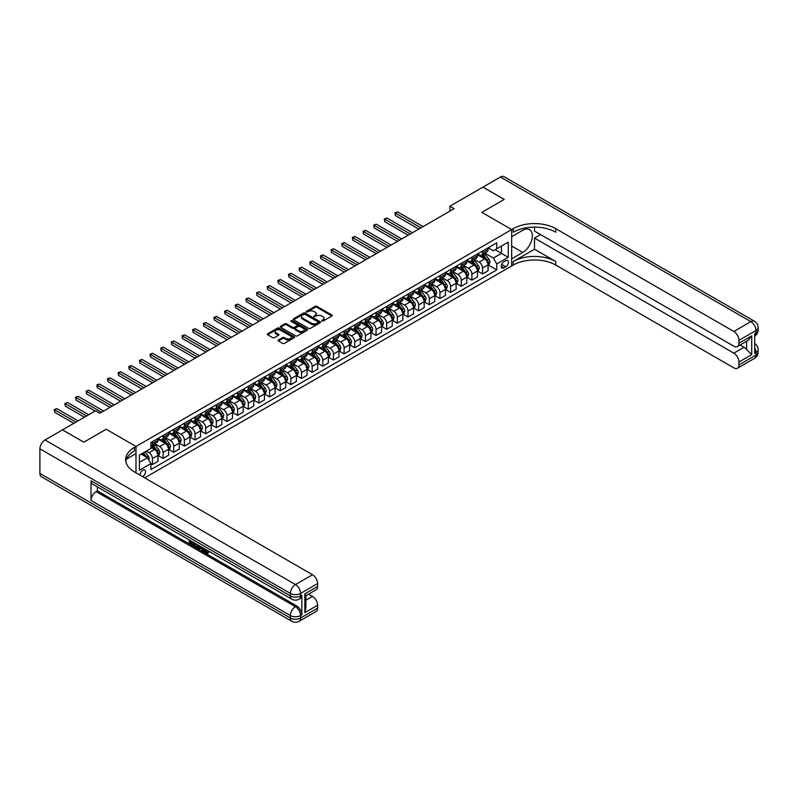 <?xml version="1.0" encoding="UTF-8"?>
<svg xmlns="http://www.w3.org/2000/svg" width="798" height="798" viewBox="0 0 798 798"><rect width="100%" height="100%" fill="white"/><g stroke="black" fill="none" stroke-linecap="round" stroke-linejoin="round"><path stroke-width="1.2" d="M321.803 321.105L322.981 321.105L331.858 315.978A1.187 0.678 0 0 0 332.207 315.499A1.187 0.678 0 0 0 331.858 315.011L316.816 306.322A1.187 0.678 0 0 0 315.14 306.322L306.252 311.449L306.252 312.128L308.577 311.469A3.781 2.185 0 0 1 313.923 311.469L315.18 312.188A3.781 2.185 0 0 1 316.287 313.734A3.781 2.185 0 0 1 315.18 315.28L314.033 316.616L316.347 315.958A3.781 2.185 0 0 1 321.704 315.958L322.961 316.676A3.781 2.185 0 0 1 324.068 318.222A3.781 2.185 0 0 1 322.961 319.769L321.803 321.105L321.803 320.437M142.533 476.606A3.85 2.224 120 0 0 142.802 476.466A3.85 2.224 120 0 0 145.326 473.064A3.85 2.224 120 0 0 144.737 469.972A3.85 2.224 120 0 0 142.802 470.172A3.85 2.224 120 0 0 140.089 475.189M278.432 340.018A1.187 0.678 0 0 0 278.083 340.507A1.187 0.678 0 0 0 278.432 340.985L282.652 343.429A1.187 0.678 0 0 0 284.327 343.429L294.193 337.724A1.187 0.678 0 0 0 294.542 337.245A1.187 0.678 0 0 0 294.193 336.766L279.14 328.078A1.187 0.678 0 0 0 277.475 328.078L267.599 333.773A1.187 0.678 0 0 0 267.26 334.252A1.187 0.678 0 0 0 267.599 334.731L272.707 337.684A1.187 0.678 0 0 0 274.372 337.684L278.602 335.24A1.187 0.678 0 0 0 278.941 334.761A1.187 0.678 0 0 0 278.602 334.272L276.068 332.816A3.162 1.825 0 0 1 275.14 331.529A3.162 1.825 0 0 1 277.096 329.833A3.162 1.825 0 0 1 280.547 330.232L290.452 335.958A3.162 1.825 0 0 1 291.38 337.245A3.162 1.825 0 0 1 289.425 338.931A3.162 1.825 0 0 1 285.983 338.542L284.327 337.584A1.187 0.678 0 0 0 282.652 337.584L278.432 340.018L278.432 340.985L282.652 338.571L282.652 337.584M534.5 227.131L534.5 231.091L733.831 346.182A7.232 4.17 -120 0 0 737.452 346.531L747.896 340.507L751.726 335.848L751.726 354.641L738.948 362.013L738.948 364.915L755.985 355.08L755.985 352.616L754.709 353.354L754.709 333.684L755.985 332.946L755.985 330.492L738.948 340.327A7.232 4.17 -120 0 0 733.831 331.469L750.868 321.634L500.426 177.036L482.96 187.121L504.256 199.42L481.852 212.358L504.216 199.44L482.92 187.151L449.902 206.203L454.162 208.667L99.79 413.264L95.531 410.8L62.513 429.863L83.77 442.182L106.174 429.244L83.81 442.162L62.513 429.913M144.677 477.842L511.668 265.963L511.668 229.565L481.852 212.358L511.668 229.565L135.989 446.461L106.174 429.244L135.989 446.461L134.453 447.349A30.115 17.386 0 0 0 125.635 459.638A30.115 17.386 0 0 0 134.453 471.937L312.497 574.73A7.232 4.17 60 0 1 317.614 583.577L300.577 593.413L300.577 595.877L301.853 595.138A7.232 4.17 60 0 1 300.357 598.45L299.08 599.188A7.232 4.17 -120 0 0 300.577 595.877A7.232 4.17 0 0 1 290.352 595.877L290.352 593.413L39.9 448.825A7.232 4.17 -60 0 1 45.007 439.967L62.473 429.883M308.656 328.407A1.187 0.678 0 0 0 310.332 328.407L320.197 322.711A1.187 0.678 0 0 0 320.547 322.232A1.187 0.678 0 0 0 320.197 321.754L305.145 313.055A1.187 0.678 0 0 0 303.479 313.055L293.604 318.751A1.187 0.678 0 0 0 293.265 319.24A1.187 0.678 0 0 0 293.604 319.719L308.656 328.407M291.051 321.285L307.18 330.232L297.325 335.918A1.187 0.678 0 0 1 295.659 335.918L280.607 327.23L284.826 324.806L284.826 323.828L280.607 326.262A1.187 0.678 0 0 0 280.258 326.741A1.187 0.678 0 0 0 280.607 327.23L280.607 326.262M284.826 324.806A1.187 0.678 0 0 1 286.502 324.806L286.502 323.828A1.187 0.678 0 0 0 284.826 323.828M286.502 323.828L292.607 327.35A1.187 0.678 0 0 0 294.272 327.35L297.075 325.734A1.187 0.678 0 0 0 297.425 325.245A1.187 0.678 0 0 0 297.075 324.766L290.721 321.095L291.898 320.417L307.2 329.255A1.187 0.678 0 0 1 307.539 329.734A1.187 0.678 0 0 1 307.2 330.222L307.2 329.255M505.792 260.697L503.917 261.784A3.731 2.155 120 0 0 501.473 265.076A3.731 2.155 120 0 0 502.052 268.068A3.731 2.155 120 0 0 503.917 267.879L505.792 266.801A3.731 2.155 120 0 0 508.226 263.51A3.731 2.155 120 0 0 507.658 260.517A3.731 2.155 120 0 0 505.792 260.697M135.989 472.825L135.989 446.461L135.989 453.593L126.483 459.079M488.196 247.789L493.354 250.762L496.755 248.796L496.755 242.841L150.902 442.531L150.902 448.476L139.401 455.119L139.401 470.261L150.902 463.628L150.902 469.573L496.755 269.894L496.755 263.948L493.354 258.043L484.885 253.156M496.755 248.796L508.256 242.153L508.256 257.305L496.755 263.948M449.902 206.203L449.902 211.121M495.139 249.734L501.443 253.375L501.443 246.093L508.256 242.153M493.354 258.043L501.443 253.375L508.256 257.305M139.401 462.391L147.49 457.723L141.186 454.082M150.902 463.678L152.428 464.556L152.428 458.611A4.818 2.783 -120 0 0 149.027 452.705L146.303 451.129M152.428 464.556L157.974 461.364L157.974 455.409A4.818 2.783 -120 0 0 154.563 449.513L150.902 447.399M158.094 455.538L163.081 458.411L163.081 452.466A4.818 2.783 -120 0 0 159.67 446.561L154.782 443.738M163.081 458.411L168.617 455.219L168.617 449.264A4.818 2.783 -120 0 0 165.206 443.359L157.974 439.179M168.747 449.384L173.725 452.267L173.725 446.311A4.818 2.783 -120 0 0 170.323 440.416L165.425 437.583M173.725 452.267L179.271 449.065L179.271 443.119A4.818 2.783 -120 0 0 175.859 437.214L168.617 433.035M179.39 443.239L184.378 446.112L184.378 440.167A4.818 2.783 -120 0 0 180.966 434.262L176.079 431.439M184.378 446.112L189.914 442.92L189.914 436.965A4.818 2.783 -120 0 0 186.503 431.07L179.271 426.89M190.044 437.095L195.021 439.967L195.021 434.022A4.818 2.783 -120 0 0 191.62 428.117L186.722 425.294M195.021 439.967L200.567 436.775L200.567 430.82A4.818 2.783 -120 0 0 197.156 424.915L189.914 420.736M200.687 430.94L205.675 433.823L205.675 427.868A4.818 2.783 -120 0 0 202.263 421.972L197.375 419.14M205.675 433.823L211.211 430.621L211.211 424.676A4.818 2.783 -120 0 0 207.799 418.77L200.567 414.591M211.34 424.795L216.318 427.678L216.318 421.723A4.818 2.783 -120 0 0 212.916 415.818L208.019 412.995M216.318 427.678L221.864 424.476L221.864 418.521A4.818 2.783 -120 0 0 218.453 412.626L211.211 408.446M221.984 418.651L226.971 421.524L226.971 415.578A4.818 2.783 -120 0 0 223.56 409.673L218.672 406.85M226.971 421.524L232.507 418.332L232.507 412.376A4.818 2.783 -120 0 0 229.096 406.471L221.864 402.292M232.637 412.496L237.614 415.379L237.614 409.424A4.818 2.783 -120 0 0 234.213 403.529L229.315 400.696M237.614 415.379L243.161 412.177L243.161 406.232A4.818 2.783 -120 0 0 239.749 400.327L232.507 396.147M243.28 406.352L248.268 409.234L248.268 403.279A4.818 2.783 -120 0 0 244.856 397.374L239.969 394.551M248.268 409.234L253.804 406.032L253.804 400.077A4.818 2.783 -120 0 0 250.392 394.182L243.161 390.003M253.934 400.207L258.911 403.08L258.911 397.135A4.818 2.783 -120 0 0 255.51 391.229L250.612 388.407M258.911 403.08L264.457 399.888L264.457 393.933A4.818 2.783 -120 0 0 261.046 388.028L253.804 383.848M264.577 394.052L269.564 396.935L269.564 390.98A4.818 2.783 -120 0 0 266.153 385.085L261.265 382.252M269.564 396.935L275.101 393.733L275.101 387.788A4.818 2.783 -120 0 0 271.699 381.883L264.457 377.703M275.23 387.908L280.218 390.791L280.218 384.836A4.818 2.783 -120 0 0 276.806 378.93L271.909 376.107M280.218 390.791L285.754 387.589L285.754 381.644A4.818 2.783 -120 0 0 282.342 375.738L275.101 371.559M285.874 381.763L290.861 384.636L290.861 378.691A4.818 2.783 -120 0 0 287.45 372.786L282.562 369.963M290.861 384.636L296.397 381.444L296.397 375.489A4.818 2.783 -120 0 0 292.996 369.594L285.754 365.404M296.527 375.619L301.514 378.491L301.514 372.536A4.818 2.783 -120 0 0 298.103 366.641L293.205 363.818M301.514 378.491L307.05 375.289L307.05 369.344A4.818 2.783 -120 0 0 303.639 363.439L296.397 359.26M307.17 369.464L312.158 372.347L312.158 366.392A4.818 2.783 -120 0 0 308.746 360.487L303.858 357.664M312.158 372.347L317.694 369.145L317.694 363.2A4.818 2.783 -120 0 0 314.292 357.295L307.05 353.115M317.823 363.319L322.811 366.192L322.811 360.247A4.818 2.783 -120 0 0 319.399 354.342L314.502 351.519M322.811 366.192L328.347 363L328.347 357.045A4.818 2.783 -120 0 0 324.936 351.15L317.694 346.96M328.467 357.175L333.454 360.048L333.454 354.093A4.818 2.783 -120 0 0 330.043 348.197L325.155 345.374M333.454 360.048L338.99 356.856L338.99 350.901A4.818 2.783 -120 0 0 335.589 344.995L328.347 340.816M339.12 351.02L344.108 353.903L344.108 347.948A4.818 2.783 -120 0 0 340.696 342.043L335.798 339.22M344.108 353.903L349.644 350.701L349.644 344.756A4.818 2.783 -120 0 0 346.232 338.851L338.99 334.671M349.763 344.876L354.751 347.748L354.751 341.803A4.818 2.783 -120 0 0 351.339 335.898L346.452 333.075M354.751 347.748L360.287 344.556L360.287 338.601A4.818 2.783 -120 0 0 356.886 332.706L349.644 328.527M360.417 338.731L365.404 341.604L365.404 335.649A4.818 2.783 -120 0 0 361.993 329.754L357.095 326.931M365.404 341.604L370.94 338.412L370.94 332.457A4.818 2.783 -120 0 0 367.529 326.552L360.287 322.372M371.06 332.576L376.048 335.459L376.048 329.504A4.818 2.783 -120 0 0 372.636 323.599L367.748 320.776M376.048 335.459L381.584 332.257L381.584 326.312A4.818 2.783 -120 0 0 378.182 320.407L370.94 316.227M381.713 326.432L386.701 329.305L386.701 323.36A4.818 2.783 -120 0 0 383.289 317.454L378.402 314.631M386.701 329.305L392.237 326.113L392.237 320.158A4.818 2.783 -120 0 0 388.826 314.262L381.584 310.083M392.367 320.287L397.344 323.16L397.344 317.205A4.818 2.783 -120 0 0 393.933 311.31L389.045 308.487M397.344 323.16L402.88 319.968L402.88 314.013A4.818 2.783 -120 0 0 399.479 308.108L392.237 303.928M403.01 314.133L407.997 317.015L407.997 311.06A4.818 2.783 -120 0 0 404.586 305.155L399.698 302.332M407.997 317.015L413.534 313.814L413.534 307.868A4.818 2.783 -120 0 0 410.122 301.963L402.88 297.784M413.663 307.988L418.641 310.861L418.641 304.916A4.818 2.783 -120 0 0 415.239 299.011L410.342 296.188M418.641 310.861L424.177 307.669L424.177 301.714A4.818 2.783 -120 0 0 420.775 295.819L413.534 291.639M424.307 301.844L429.294 304.716L429.294 298.771A4.818 2.783 -120 0 0 425.883 292.866L420.995 290.043M429.294 304.716L434.83 301.524L434.83 295.569A4.818 2.783 -120 0 0 431.419 289.664L424.177 285.485M434.96 295.689L439.937 298.572L439.937 292.617A4.818 2.783 -120 0 0 436.536 286.721L431.638 283.889M439.937 298.572L445.474 295.37L445.474 289.425A4.818 2.783 -120 0 0 442.072 283.519L434.83 279.34M445.603 289.544L450.591 292.417L450.591 286.472A4.818 2.783 -120 0 0 447.179 280.567L442.291 277.744M450.591 292.417L456.127 289.225L456.127 283.27A4.818 2.783 -120 0 0 452.715 277.375L445.474 273.195M456.257 283.4L461.234 286.273L461.234 280.327A4.818 2.783 -120 0 0 457.833 274.422L452.935 271.599M461.234 286.273L466.77 283.081L466.77 277.125A4.818 2.783 -120 0 0 463.369 271.22L456.127 267.041M466.9 277.245L471.887 280.128L471.887 274.173A4.818 2.783 -120 0 0 468.476 268.278L463.588 265.445M471.887 280.128L477.423 276.926L477.423 270.981A4.818 2.783 -120 0 0 474.012 265.076L466.77 260.896M477.553 271.101L482.531 273.983L482.531 268.028A4.818 2.783 -120 0 0 479.129 262.123L474.231 259.3M482.531 273.983L488.067 270.781L488.067 264.826A4.818 2.783 -120 0 0 484.665 258.931L477.423 254.752M477.553 253.934L479.129 254.851A4.818 2.783 -120 0 0 481.533 255.081A4.818 2.783 -120 0 0 482.531 252.876L482.531 251.061M466.9 260.088L468.476 260.996A4.818 2.783 -120 0 0 470.89 261.235A4.818 2.783 -120 0 0 471.887 259.031L471.887 257.205M456.257 266.233L457.833 267.14A4.818 2.783 -120 0 0 460.237 267.38A4.818 2.783 -120 0 0 461.234 265.175L461.234 263.35M445.603 272.377L447.179 273.285A4.818 2.783 -120 0 0 449.593 273.524A4.818 2.783 -120 0 0 450.591 271.32L450.591 269.505M434.96 278.532L436.536 279.44A4.818 2.783 -120 0 0 438.94 279.679A4.818 2.783 -120 0 0 439.937 277.475L439.937 275.649M424.307 284.677L425.883 285.584A4.818 2.783 -120 0 0 428.297 285.824A4.818 2.783 -120 0 0 429.294 283.619L429.294 281.794M413.663 290.821L415.239 291.729A4.818 2.783 -120 0 0 417.643 291.968A4.818 2.783 -120 0 0 418.641 289.764L418.641 287.948M403.01 296.976L404.586 297.883A4.818 2.783 -120 0 0 407 298.123A4.818 2.783 -120 0 0 407.997 295.918L407.997 294.093M392.357 303.12L393.933 304.028A4.818 2.783 -120 0 0 396.347 304.267A4.818 2.783 -120 0 0 397.344 302.063L397.344 300.238M381.713 309.265L383.289 310.173A4.818 2.783 -120 0 0 385.703 310.412A4.818 2.783 -120 0 0 386.701 308.208L386.701 306.392M371.06 315.419L372.636 316.327A4.818 2.783 -120 0 0 375.05 316.567A4.818 2.783 -120 0 0 376.048 314.352L376.048 312.537M360.417 321.564L361.993 322.472A4.818 2.783 -120 0 0 364.407 322.711A4.818 2.783 -120 0 0 365.404 320.507L365.404 318.681M349.763 327.709L351.339 328.616A4.818 2.783 -120 0 0 353.753 328.856A4.818 2.783 -120 0 0 354.751 326.651L354.751 324.836M339.12 333.853L340.696 334.771A4.818 2.783 -120 0 0 343.11 335.01A4.818 2.783 -120 0 0 344.108 332.796L344.108 330.98M328.467 340.008L330.043 340.916A4.818 2.783 -120 0 0 332.457 341.155A4.818 2.783 -120 0 0 333.454 338.951L333.454 337.125M317.823 346.152L319.399 347.06A4.818 2.783 -120 0 0 321.803 347.3A4.818 2.783 -120 0 0 322.811 345.095L322.811 343.28M307.17 352.297L308.746 353.215A4.818 2.783 -120 0 0 311.16 353.454A4.818 2.783 -120 0 0 312.158 351.24L312.158 349.424M296.527 358.452L298.103 359.359A4.818 2.783 -120 0 0 300.507 359.599A4.818 2.783 -120 0 0 301.514 357.394L301.514 355.569M285.874 364.596L287.45 365.504A4.818 2.783 -120 0 0 289.864 365.743A4.818 2.783 -120 0 0 290.861 363.539L290.861 361.723M275.23 370.741L276.806 371.659A4.818 2.783 -120 0 0 279.21 371.898A4.818 2.783 -120 0 0 280.218 369.683L280.218 367.868M264.577 376.895L266.153 377.803A4.818 2.783 -120 0 0 268.567 378.043A4.818 2.783 -120 0 0 269.564 375.838L269.564 374.013M253.934 383.04L255.51 383.948A4.818 2.783 -120 0 0 257.914 384.187A4.818 2.783 -120 0 0 258.911 381.983L258.911 380.167M243.28 389.185L244.856 390.102A4.818 2.783 -120 0 0 247.27 390.332A4.818 2.783 -120 0 0 248.268 388.127L248.268 386.312M232.637 395.339L234.213 396.247A4.818 2.783 -120 0 0 236.617 396.486A4.818 2.783 -120 0 0 237.614 394.282L237.614 392.456M221.984 401.484L223.56 402.392A4.818 2.783 -120 0 0 225.974 402.631A4.818 2.783 -120 0 0 226.971 400.426L226.971 398.611M211.34 407.628L212.916 408.546A4.818 2.783 -120 0 0 215.32 408.776A4.818 2.783 -120 0 0 216.318 406.571L216.318 404.756M200.687 413.783L202.263 414.691A4.818 2.783 -120 0 0 204.677 414.93A4.818 2.783 -120 0 0 205.675 412.726L205.675 410.9M190.044 419.928L191.62 420.835A4.818 2.783 -120 0 0 194.024 421.075A4.818 2.783 -120 0 0 195.021 418.87L195.021 417.045M179.39 426.072L180.966 426.98A4.818 2.783 -120 0 0 183.38 427.219A4.818 2.783 -120 0 0 184.378 425.015L184.378 423.199M168.747 432.227L170.323 433.134A4.818 2.783 -120 0 0 172.727 433.374A4.818 2.783 -120 0 0 173.725 431.169L173.725 429.344M158.094 438.371L159.67 439.279A4.818 2.783 -120 0 0 162.084 439.518A4.818 2.783 -120 0 0 163.081 437.314L163.081 435.489M488.196 264.956L496.755 269.894M481.533 255.081L487.069 251.889A4.818 2.783 -120 0 0 488.067 249.684L488.067 247.859M470.89 261.235L476.426 258.033A4.818 2.783 -120 0 0 477.423 255.829L477.423 254.013M460.237 267.38L465.773 264.188A4.818 2.783 -120 0 0 466.77 261.973L466.77 260.158M449.593 273.524L455.129 270.332A4.818 2.783 -120 0 0 456.127 268.128L456.127 266.303M438.94 279.679L444.476 276.477A4.818 2.783 -120 0 0 445.474 274.273L445.474 272.457M428.297 285.824L433.833 282.632A4.818 2.783 -120 0 0 434.83 280.417L434.83 278.602M417.643 291.968L423.179 288.776A4.818 2.783 -120 0 0 424.177 286.572L424.177 284.746M407 298.123L412.536 294.921A4.818 2.783 -120 0 0 413.534 292.716L413.534 290.901M396.347 304.267L401.883 301.075A4.818 2.783 -120 0 0 402.88 298.861L402.88 297.046M385.703 310.412L391.239 307.22A4.818 2.783 -120 0 0 392.237 305.016L392.237 303.19M375.05 316.567L380.586 313.365A4.818 2.783 -120 0 0 381.584 311.16L381.584 309.345M364.407 322.711L369.943 319.509A4.818 2.783 -120 0 0 370.94 317.305L370.94 315.489M353.753 328.856L359.29 325.664A4.818 2.783 -120 0 0 360.287 323.459L360.287 321.634M343.11 335.01L348.646 331.808A4.818 2.783 -120 0 0 349.644 329.604L349.644 327.788M332.457 341.155L337.993 337.953A4.818 2.783 -120 0 0 338.99 335.749L338.99 333.933M321.803 347.3L327.35 344.108A4.818 2.783 -120 0 0 328.347 341.903L328.347 340.078M311.16 353.454L316.696 350.252A4.818 2.783 -120 0 0 317.694 348.048L317.694 346.222M300.507 359.599L306.053 356.397A4.818 2.783 -120 0 0 307.05 354.192L307.05 352.377M289.864 365.743L295.4 362.551A4.818 2.783 -120 0 0 296.397 360.347L296.397 358.521M279.21 371.898L284.756 368.696A4.818 2.783 -120 0 0 285.754 366.491L285.754 364.666M268.567 378.043L274.103 374.841A4.818 2.783 -120 0 0 275.101 372.636L275.101 370.821M257.914 384.187L263.46 380.995A4.818 2.783 -120 0 0 264.457 378.791L264.457 376.965M247.27 390.332L252.806 387.14A4.818 2.783 -120 0 0 253.804 384.935L253.804 383.11M236.617 396.486L242.163 393.284A4.818 2.783 -120 0 0 243.161 391.08L243.161 389.264M225.974 402.631L231.51 399.439A4.818 2.783 -120 0 0 232.507 397.224L232.507 395.409M215.32 408.776L220.866 405.584A4.818 2.783 -120 0 0 221.864 403.379L221.864 401.554M204.677 414.93L210.213 411.728A4.818 2.783 -120 0 0 211.211 409.524L211.211 407.708M194.024 421.075L199.57 417.883A4.818 2.783 -120 0 0 200.567 415.668L200.567 413.853M183.38 427.219L188.917 424.027A4.818 2.783 -120 0 0 189.914 421.823L189.914 419.997M172.727 433.374L178.263 430.172A4.818 2.783 -120 0 0 179.271 427.967L179.271 426.152M162.084 439.518L167.62 436.326A4.818 2.783 -120 0 0 168.617 434.112L168.617 432.297M150.902 445.863A4.818 2.783 -120 0 0 151.43 445.663L156.967 442.471A4.818 2.783 -120 0 0 157.974 440.267L157.974 438.441M151.43 445.663A4.818 2.783 -120 0 0 152.428 443.459L152.428 441.643M147.49 457.723L150.902 463.628M322.143 321.225L322.961 320.756A3.781 2.185 0 0 0 324.068 319.21L324.068 318.222M316.287 313.734L316.287 314.721A3.781 2.185 0 0 1 315.18 316.267L314.362 316.736M331.848 315.988L316.816 307.31A1.187 0.678 0 0 0 315.14 307.31L306.582 312.247M320.188 322.721L305.145 314.043A1.187 0.678 0 0 0 303.479 314.043L293.624 319.729M318.113 322.572L318.113 321.893L304.896 314.262L302.512 314.971A3.781 2.185 0 0 0 301.405 316.507A3.781 2.185 0 0 0 302.512 318.053L311.539 323.27A3.781 2.185 0 0 0 316.896 323.27L318.113 322.572L318.113 323.549L318.352 322.232M301.405 316.507L301.405 317.494A3.781 2.185 0 0 0 302.512 319.04L302.512 318.053M318.113 323.549L316.896 324.257A3.781 2.185 0 0 1 311.539 324.257L302.512 319.04M286.502 324.806L292.607 328.337A1.187 0.678 0 0 0 294.272 328.337L297.075 326.711A1.187 0.678 0 0 0 297.425 326.232L297.425 325.245M298.941 331.01A3.162 1.825 0 0 0 302.382 331.399A3.162 1.825 0 0 0 304.337 329.714A3.162 1.825 0 0 0 303.41 328.427L299.918 326.412A1.187 0.678 0 0 0 298.252 326.412L295.45 328.028A1.187 0.678 0 0 0 295.1 328.507A1.187 0.678 0 0 0 295.45 328.985L298.941 331.01L298.941 331.988A3.162 1.825 0 0 0 302.382 332.387A3.162 1.825 0 0 0 304.337 330.701L304.337 329.714M295.1 328.507L295.1 329.494A1.187 0.678 0 0 0 295.45 329.973L295.45 328.985M298.941 331.988L295.45 329.973M291.38 337.245L291.38 338.232A3.162 1.825 0 0 1 289.425 339.918A3.162 1.825 0 0 1 285.983 339.519L284.327 338.571A1.187 0.678 0 0 0 282.652 338.571M275.14 331.529L275.14 332.507A3.162 1.825 0 0 0 276.068 333.803L276.068 332.816M278.602 334.272L278.602 335.24L276.068 333.803M294.183 337.734L279.14 329.055A1.187 0.678 0 0 0 277.475 329.055L267.619 334.741M488.067 265.026L489.094 264.437L489.942 261.973A3.192 1.845 -120 0 0 488.925 259.26L485.443 254.612A9.217 5.317 -120 0 0 484.436 253.405M480.975 256.796A9.217 5.317 -120 0 0 479.089 254.821M487.199 262.702L488.216 262.113A3.192 1.845 -120 0 0 487.309 260.198L483.827 255.55A9.217 5.317 -120 0 0 482.82 254.343M481.962 254.841A7.651 4.419 60 0 1 483.219 256.268L486.162 260.198M423.07 226.612L397.554 211.889L395.429 213.116L395.429 215.57L418.81 229.076M481.793 254.931A9.217 5.317 60 0 1 482.8 256.138L485.114 259.23M395.429 215.57L394.96 212.847L420.945 227.849M394.96 212.847L397.554 211.889M477.423 271.17L478.441 270.582L479.299 268.128A3.192 1.845 -120 0 0 478.271 265.405L474.8 260.756A9.217 5.317 -120 0 0 473.793 259.559M470.331 262.951A9.217 5.317 -120 0 0 468.446 260.976M476.546 268.856L477.573 268.258A3.192 1.845 -120 0 0 476.655 266.342L473.174 261.694A9.217 5.317 -120 0 0 472.167 260.487M471.309 260.986A7.651 4.419 60 0 1 472.566 262.412L475.518 266.342M412.426 232.767L386.91 218.034L384.776 219.26L384.776 221.724L408.167 235.22M471.149 261.086A9.217 5.317 60 0 1 472.157 262.283L474.471 265.375M384.776 221.724L384.307 218.991L410.292 233.994M384.307 218.991L386.91 218.034M466.77 277.325L467.798 276.736L468.645 274.273A3.192 1.845 -120 0 0 467.628 271.559L464.147 266.911A9.217 5.317 -120 0 0 463.139 265.704M459.678 269.096A9.217 5.317 -120 0 0 457.793 267.121M465.902 275.001L466.92 274.412A3.192 1.845 -120 0 0 466.012 272.487L462.531 267.839A9.217 5.317 -120 0 0 461.523 266.642M460.665 267.131A7.651 4.419 60 0 1 461.922 268.557L464.865 272.497M401.773 238.911L376.257 224.178L374.132 225.415L374.132 227.869L397.514 241.375M460.496 267.23A9.217 5.317 60 0 1 461.503 268.437L463.818 271.519M374.132 227.869L373.664 225.136L399.648 240.138M373.664 225.136L376.257 224.178M456.127 283.47L457.144 282.881L458.002 280.417A3.192 1.845 -120 0 0 456.975 277.704L453.503 273.056A9.217 5.317 -120 0 0 452.496 271.849M449.035 275.24A9.217 5.317 -120 0 0 447.149 273.265M455.249 281.145L456.276 280.557A3.192 1.845 -120 0 0 455.359 278.642L451.877 273.993A9.217 5.317 -120 0 0 450.87 272.786M450.012 273.285A7.651 4.419 60 0 1 451.269 274.712L454.222 278.642M391.13 245.056L365.614 230.333L363.479 231.56L363.479 234.013L386.87 247.52M449.853 273.375A9.217 5.317 60 0 1 450.86 274.582L453.174 277.674M363.479 234.013L363.01 231.29L388.995 246.293M363.01 231.29L365.614 230.333M445.474 289.614L446.501 289.026L447.349 286.572A3.192 1.845 -120 0 0 446.331 283.849L442.85 279.2A9.217 5.317 -120 0 0 441.843 278.003M438.381 281.395A9.217 5.317 -120 0 0 436.496 279.42M444.606 287.3L445.623 286.701A3.192 1.845 -120 0 0 444.715 284.786L441.234 280.138A9.217 5.317 -120 0 0 440.227 278.931M439.369 279.43A7.651 4.419 60 0 1 440.626 280.856L443.568 284.786M380.476 251.21L354.96 236.477L352.836 237.704L352.836 240.168L376.217 253.664M439.199 279.529A9.217 5.317 60 0 1 440.207 280.726L442.521 283.819M352.836 240.168L352.367 237.435L378.352 252.437M352.367 237.435L354.96 236.477M540.545 234.582L534.5 238.073L534.5 249.235L513.204 261.535L513.204 265.076L511.668 265.963L511.668 258.831L522.74 252.437A13.556 7.82 120 0 0 531.598 240.497A13.556 7.82 120 0 0 529.513 229.634A13.556 7.82 120 0 0 522.74 230.303L511.668 236.697L511.668 229.565L513.204 228.677A30.115 17.386 180 0 1 555.797 228.677L733.831 331.469M738.948 362.013A7.232 4.17 -120 0 0 733.831 353.165L744.055 347.26A7.232 4.17 60 0 1 746.609 349.524L746.609 341.245M534.5 238.073L733.831 353.165M513.204 261.535A30.115 17.386 180 0 1 555.797 261.535L534.5 249.235M513.204 265.076A30.115 17.386 180 0 1 555.797 265.076L733.831 367.868A7.232 4.17 -120 0 0 737.452 368.227A7.232 4.17 -120 0 0 738.948 364.915M500.426 177.036A7.232 4.17 -60 0 1 504.037 176.677L754.489 321.275A7.232 4.17 120 0 0 750.868 321.634A7.232 4.17 60 0 1 755.985 330.492A7.232 4.17 180 0 0 758.1 327.539A7.232 7.232 0 0 0 754.489 321.275M737.452 346.531A7.232 4.17 -120 0 0 738.948 343.23L751.726 335.848M738.948 340.327L738.948 343.23M740.125 344.995L744.055 347.26M513.204 228.677L513.204 232.218A30.115 17.386 180 0 1 555.797 232.218L555.797 228.677M751.726 354.641L746.609 349.524M204.966 548.994L207.141 552.505M204.358 548.675L205.864 552.695L207.979 551.647L208.697 552.256L207.42 553.603L205.934 553.413L203.62 548.246M200.188 548.206L199.171 549.433L198.413 548.994L199.7 545.982M202.941 547.857L203.959 551.408L203.281 551.807L201.934 549.214L199.759 547.957L199.171 549.433M190.682 541.802L190.682 543.059L193.695 544.805L193.695 545.483L193.016 545.882L189.276 543.717L189.276 539.967M193.365 542.331L192.687 542.969L190.004 541.413L190.004 543.458L190.682 543.059M91.012 480.795L290.352 595.877A7.232 4.17 120 0 0 291.849 599.188L92.508 484.097A7.232 4.17 -60 0 1 91.012 480.795L91.012 500.466A7.232 4.17 -60 0 1 96.119 491.608L97.406 490.87L296.736 605.961A7.232 4.17 60 0 1 301.853 614.809L301.853 595.138M97.406 490.87L97.406 486.92M198.133 545.084L198.193 545.882L198.862 545.503L197.485 547.837L193.994 546.44L193.994 542.69M304.836 593.862L305.893 595.458L305.893 608.096L304.836 612.645L304.836 593.862L317.614 586.48L317.614 583.577M317.614 586.48A7.232 4.17 60 0 1 316.118 589.792L305.893 595.697M39.9 473.414L290.352 618.011A7.232 4.17 120 0 0 291.849 621.323L41.396 476.725A7.232 4.17 -60 0 1 39.9 473.414L39.9 448.825M308.567 594.151L312.497 596.415A7.232 4.17 60 0 1 317.614 605.273L304.836 612.645M301.853 614.809L300.577 615.547L300.577 618.011L317.614 608.176L317.614 605.273M317.614 608.176A7.232 4.17 60 0 1 316.118 611.477L299.08 621.323A7.232 4.17 -120 0 0 300.577 618.011A7.232 4.17 0 0 1 290.352 618.011L290.352 615.547L91.012 500.466M134.453 447.349L134.453 450.89A30.115 17.386 0 0 0 125.795 461.414M190.004 543.458L193.016 545.194L193.695 544.805M193.016 545.194L193.016 545.882M190.004 540.386L192.986 542.111M192.687 542.281L192.687 542.969M198.193 545.882L197.485 547.837M194.722 543.109L194.722 546.181L195.769 546.79L196.976 547.069L197.415 544.665M195.4 543.498L195.4 545.782L197.665 546.67M194.722 546.181L195.4 545.782M195.769 546.79L196.458 546.391M201.994 547.308L203.281 551.807M200.378 546.371L199.969 547.398L201.714 548.406L201.315 546.919M200.807 546.62L201.465 547.468M199.969 547.398L200.657 547.009M205.864 552.695L206.542 552.296M206.862 552.815L207.3 552.046L208.697 552.256M204.288 549.383L204.936 549.014M208.019 552.655L207.42 553.603M434.83 295.769L435.848 295.18L436.706 292.716A3.192 1.845 -120 0 0 435.678 290.003L432.197 285.355A9.217 5.317 -120 0 0 431.199 284.148M427.738 287.539A9.217 5.317 -120 0 0 425.843 285.564M433.952 293.445L434.98 292.856A3.192 1.845 -120 0 0 434.062 290.931L430.581 286.283A9.217 5.317 -120 0 0 429.573 285.086M428.716 285.574A7.651 4.419 60 0 1 429.972 287.001L432.925 290.941M369.833 257.355L344.317 242.622L342.182 243.859L342.182 246.313L365.574 259.819M428.556 285.674A9.217 5.317 60 0 1 429.563 286.881L431.878 289.963M342.182 246.313L341.714 243.58L367.698 258.582M341.714 243.58L344.317 242.622M424.177 301.913L425.204 301.325L426.052 298.861A3.192 1.845 -120 0 0 425.035 296.148L421.553 291.499A9.217 5.317 -120 0 0 420.546 290.292M417.085 293.684A9.217 5.317 -120 0 0 415.199 291.709M423.309 299.589L424.327 299.001A3.192 1.845 -120 0 0 423.419 297.085L419.938 292.437A9.217 5.317 -120 0 0 418.93 291.23M418.072 291.729A7.651 4.419 60 0 1 419.329 293.155L422.272 297.085M359.18 263.5L333.664 248.777L331.539 250.003L331.539 252.457L354.92 265.963M417.903 291.819A9.217 5.317 60 0 1 418.91 293.026L421.224 296.118M331.539 252.457L331.07 249.734L357.055 264.736M331.07 249.734L333.664 248.777M413.534 308.058L414.551 307.469L415.409 305.016A3.192 1.845 -120 0 0 414.381 302.292L410.9 297.644A9.217 5.317 -120 0 0 409.903 296.447M406.441 299.839A9.217 5.317 -120 0 0 404.546 297.863M412.656 305.744L413.683 305.145A3.192 1.845 -120 0 0 412.766 303.23L409.284 298.582A9.217 5.317 -120 0 0 408.277 297.375M407.419 297.873A7.651 4.419 60 0 1 408.676 299.3L411.628 303.23M348.536 269.654L323.02 254.921L320.886 256.148L320.886 258.612L344.277 272.108M407.259 297.963A9.217 5.317 60 0 1 408.267 299.17L410.581 302.262M320.886 258.612L320.417 255.879L346.402 270.881M320.417 255.879L323.02 254.921M402.88 314.213L403.908 313.624L404.756 311.16A3.192 1.845 -120 0 0 403.738 308.437L400.257 303.799A9.217 5.317 -120 0 0 399.249 302.592M395.788 305.983A9.217 5.317 -120 0 0 393.903 304.008M402.012 311.888L403.03 311.3A3.192 1.845 -120 0 0 402.122 309.375L398.641 304.726A9.217 5.317 -120 0 0 397.633 303.529M396.776 304.018A7.651 4.419 60 0 1 398.032 305.444L400.975 309.385M337.883 275.799L312.367 261.066L310.242 262.303L310.242 264.756L333.624 278.253M396.606 304.118A9.217 5.317 60 0 1 397.613 305.325L399.928 308.407M310.242 264.756L309.774 262.023L335.759 277.026M309.774 262.023L312.367 261.066M392.237 320.357L393.254 319.769L394.112 317.305A3.192 1.845 -120 0 0 393.085 314.592L389.604 309.943A9.217 5.317 -120 0 0 388.606 308.736M385.145 312.128A9.217 5.317 -120 0 0 383.249 310.153M391.359 318.033L392.387 317.444A3.192 1.845 -120 0 0 391.469 315.519L387.988 310.881A9.217 5.317 -120 0 0 386.98 309.674M386.122 310.173A7.651 4.419 60 0 1 387.379 311.599L390.332 315.529M327.24 281.943L301.724 267.22L299.589 268.447L299.589 270.901L322.981 284.407M385.963 310.262A9.217 5.317 60 0 1 386.97 311.469L389.284 314.562M299.589 270.901L299.12 268.178L325.105 283.18M299.12 268.178L301.724 267.22M381.584 326.502L382.611 325.913L383.459 323.459A3.192 1.845 -120 0 0 382.442 320.736L378.96 316.088A9.217 5.317 -120 0 0 377.953 314.891M374.491 318.282A9.217 5.317 -120 0 0 372.606 316.307M380.716 324.178L381.733 323.589A3.192 1.845 -120 0 0 380.826 321.674L377.344 317.025A9.217 5.317 -120 0 0 376.337 315.818M375.479 316.317A7.651 4.419 60 0 1 376.736 317.744L379.678 321.674M316.587 288.098L291.071 273.365L288.946 274.592L288.946 277.056L312.327 290.552M375.309 316.407A9.217 5.317 60 0 1 376.317 317.614L378.631 320.706M288.946 277.056L288.477 274.322L314.462 289.325M288.477 274.322L291.071 273.365M370.94 332.656L371.958 332.068L372.816 329.604A3.192 1.845 -120 0 0 371.788 326.881L368.307 322.242A9.217 5.317 -120 0 0 367.309 321.035M363.848 324.427A9.217 5.317 -120 0 0 361.953 322.452M370.063 330.332L371.09 329.744A3.192 1.845 -120 0 0 370.172 327.818L366.691 323.17A9.217 5.317 -120 0 0 365.684 321.973M364.826 322.462A7.651 4.419 60 0 1 366.083 323.888L369.035 327.828M305.943 294.243L280.427 279.509L278.293 280.736L278.293 283.2L301.684 296.696M364.666 322.562A9.217 5.317 60 0 1 365.674 323.759L367.988 326.851M278.293 283.2L277.824 280.467L303.809 295.469M277.824 280.467L280.427 279.509M360.287 338.801L361.314 338.212L362.162 335.749A3.192 1.845 -120 0 0 361.145 333.035L357.664 328.387A9.217 5.317 -120 0 0 356.656 327.18M353.195 330.572A9.217 5.317 -120 0 0 351.31 328.596M359.419 336.477L360.437 335.888A3.192 1.845 -120 0 0 359.529 333.963L356.048 329.325A9.217 5.317 -120 0 0 355.04 328.118M354.182 328.616A7.651 4.419 60 0 1 355.439 330.043L358.382 333.973M295.29 300.387L269.774 285.664L267.649 286.891L267.649 289.345L291.031 302.851M354.013 328.706A9.217 5.317 60 0 1 355.02 329.913L357.334 332.995M267.649 289.345L267.18 286.622L293.165 301.614M267.18 286.622L269.774 285.664M349.644 344.945L350.661 344.357L351.519 341.903A3.192 1.845 -120 0 0 350.492 339.18L347.01 334.532A9.217 5.317 -120 0 0 346.013 333.335M342.551 336.726A9.217 5.317 -120 0 0 340.656 334.751M348.766 342.621L349.793 342.033A3.192 1.845 -120 0 0 348.876 340.118L345.394 335.469A9.217 5.317 -120 0 0 344.387 334.262M343.529 334.761A7.651 4.419 60 0 1 344.786 336.187L347.738 340.118M284.647 306.542L259.131 291.809L256.996 293.036L256.996 295.499L280.387 308.996M343.369 334.851A9.217 5.317 60 0 1 344.377 336.058L346.691 339.15M256.996 295.499L256.527 292.766L282.512 307.769M256.527 292.766L259.131 291.809M338.99 351.1L340.018 350.502L340.866 348.048A3.192 1.845 -120 0 0 339.848 345.325L336.367 340.686A9.217 5.317 -120 0 0 335.36 339.479M331.898 342.871A9.217 5.317 -120 0 0 330.013 340.896M338.123 348.776L339.14 348.187A3.192 1.845 -120 0 0 338.232 346.262L334.751 341.614A9.217 5.317 -120 0 0 333.744 340.417M332.886 340.906A7.651 4.419 60 0 1 334.143 342.332L337.085 346.262M273.993 312.686L248.477 297.953L246.353 299.18L246.353 301.644L269.734 315.14M332.716 341.005A9.217 5.317 60 0 1 333.724 342.202L336.038 345.295M246.353 301.644L245.884 298.911L271.869 313.913M245.884 298.911L248.477 297.953M328.347 357.245L329.365 356.656L330.212 354.192A3.192 1.845 -120 0 0 329.195 351.479L325.714 346.831A9.217 5.317 -120 0 0 324.716 345.624M321.255 349.015A9.217 5.317 -120 0 0 319.36 347.04M327.469 354.92L328.497 354.332A3.192 1.845 -120 0 0 327.579 352.407L324.098 347.768A9.217 5.317 -120 0 0 323.09 346.561M322.232 347.05A7.651 4.419 60 0 1 323.489 348.487L326.442 352.417M263.35 318.831L237.834 304.108L235.699 305.335L235.699 307.789L259.091 321.295M322.073 347.15A9.217 5.317 60 0 1 323.08 348.357L325.394 351.439M235.699 307.789L235.23 305.065L261.215 320.058M235.23 305.065L237.834 304.108M317.694 363.389L318.721 362.801L319.569 360.347A3.192 1.845 -120 0 0 318.552 357.624L315.07 352.975A9.217 5.317 -120 0 0 314.063 351.768M310.602 355.17A9.217 5.317 -120 0 0 308.716 353.195M316.826 361.065L317.843 360.477A3.192 1.845 -120 0 0 316.936 358.561L313.454 353.913A9.217 5.317 -120 0 0 312.447 352.706M311.589 353.205A7.651 4.419 60 0 1 312.846 354.631L315.789 358.561M252.697 324.986L227.181 310.252L225.056 311.479L225.056 313.943L248.437 327.439M311.42 353.295A9.217 5.317 60 0 1 312.427 354.502L314.741 357.594M225.056 313.943L224.587 311.21L250.572 326.212M224.587 311.21L227.181 310.252M307.05 369.544L308.068 368.945L308.916 366.491A3.192 1.845 -120 0 0 307.898 363.768L304.417 359.13A9.217 5.317 -120 0 0 303.42 357.923M299.958 361.314A9.217 5.317 -120 0 0 298.063 359.339M306.173 367.22L307.2 366.631A3.192 1.845 -120 0 0 306.282 364.706L302.801 360.058A9.217 5.317 -120 0 0 301.794 358.851M300.936 359.349A7.651 4.419 60 0 1 302.193 360.776L305.145 364.706M242.053 331.13L216.537 316.397L214.403 317.624L214.403 320.088L237.794 333.584M300.776 359.449A9.217 5.317 60 0 1 301.784 360.646L304.098 363.738M214.403 320.088L213.934 317.355L239.919 332.357M213.934 317.355L216.537 316.397M296.397 375.688L297.425 375.1L298.272 372.636A3.192 1.845 -120 0 0 297.255 369.923L293.774 365.275A9.217 5.317 -120 0 0 292.766 364.068M289.305 367.459A9.217 5.317 -120 0 0 287.42 365.484M295.529 373.364L296.547 372.776A3.192 1.845 -120 0 0 295.639 370.851L292.158 366.212A9.217 5.317 -120 0 0 291.15 365.005M290.292 365.494A7.651 4.419 60 0 1 291.549 366.93L294.492 370.861M231.4 337.275L205.884 322.542L203.759 323.779L203.759 326.232L227.141 339.739M290.123 365.594A9.217 5.317 60 0 1 291.13 366.801L293.445 369.883M203.759 326.232L203.291 323.509L229.275 338.502M203.291 323.509L205.884 322.542M285.754 381.833L286.771 381.245L287.619 378.791A3.192 1.845 -120 0 0 286.602 376.067L283.12 371.419A9.217 5.317 -120 0 0 282.123 370.212M278.662 373.614A9.217 5.317 -120 0 0 276.766 371.639M284.876 379.509L285.903 378.92A3.192 1.845 -120 0 0 284.986 377.005L281.504 372.357A9.217 5.317 -120 0 0 280.497 371.15M279.639 371.649A7.651 4.419 60 0 1 280.896 373.075L283.849 377.005M220.757 343.419L195.241 328.696L193.106 329.923L193.106 332.387L216.497 345.883M279.48 371.738A9.217 5.317 60 0 1 280.487 372.945L282.801 376.038M193.106 332.387L192.637 329.654L218.622 344.656M192.637 329.654L195.241 328.696M275.101 387.988L276.128 387.389L276.976 384.935A3.192 1.845 -120 0 0 275.958 382.212L272.477 377.574A9.217 5.317 -120 0 0 271.47 376.367M268.008 379.758A9.217 5.317 -120 0 0 266.123 377.783M274.233 385.663L275.25 385.065A3.192 1.845 -120 0 0 274.342 383.15L270.861 378.501A9.217 5.317 -120 0 0 269.854 377.294M268.996 377.793A7.651 4.419 60 0 1 270.253 379.22L273.195 383.15M210.103 349.574L184.587 334.841L182.463 336.068L182.463 338.532L205.844 352.028M268.826 377.893A9.217 5.317 60 0 1 269.834 379.09L272.148 382.182M182.463 338.532L181.994 335.798L207.979 350.801M181.994 335.798L184.587 334.841M264.457 394.132L265.475 393.544L266.323 391.08A3.192 1.845 -120 0 0 265.305 388.367L261.824 383.718A9.217 5.317 -120 0 0 260.826 382.511M257.365 385.903A9.217 5.317 -120 0 0 255.47 383.928M263.579 391.808L264.607 391.219A3.192 1.845 -120 0 0 263.689 389.294L260.208 384.656A9.217 5.317 -120 0 0 259.2 383.449M258.343 383.938A7.651 4.419 60 0 1 259.599 385.374L262.552 389.304M199.45 355.718L173.944 340.985L171.809 342.222L171.809 344.676L195.191 358.182M258.183 384.038A9.217 5.317 60 0 1 259.19 385.244L261.505 388.327M171.809 344.676L171.341 341.953L197.325 356.945M171.341 341.953L173.944 340.985M253.804 400.277L254.831 399.688L255.679 397.224A3.192 1.845 -120 0 0 254.662 394.511L251.18 389.863A9.217 5.317 -120 0 0 250.173 388.656M246.712 392.047A9.217 5.317 -120 0 0 244.826 390.082M252.936 397.953L253.954 397.364A3.192 1.845 -120 0 0 253.046 395.449L249.565 390.801A9.217 5.317 -120 0 0 248.557 389.594M247.699 390.092A7.651 4.419 60 0 1 248.956 391.519L251.899 395.449M188.807 361.863L163.291 347.14L161.166 348.367L161.166 350.831L184.547 364.327M247.53 390.182A9.217 5.317 60 0 1 248.537 391.389L250.851 394.481M161.166 350.831L160.697 348.098L186.672 363.1M160.697 348.098L163.291 347.14M243.161 406.431L244.178 405.833L245.026 403.379A3.192 1.845 -120 0 0 244.008 400.656L240.527 396.007A9.217 5.317 -120 0 0 239.53 394.811M236.068 398.202A9.217 5.317 -120 0 0 234.173 396.227M242.283 404.107L243.31 403.509A3.192 1.845 -120 0 0 242.393 401.594L238.911 396.945A9.217 5.317 -120 0 0 237.904 395.738M237.046 396.237A7.651 4.419 60 0 1 238.303 397.663L241.245 401.594M178.154 368.018L152.647 353.285L150.513 354.512L150.513 356.975L173.894 370.471M236.886 396.337A9.217 5.317 60 0 1 237.894 397.534L240.208 400.626M150.513 356.975L150.044 354.242L176.029 369.245M150.044 354.242L152.647 353.285M232.507 412.576L233.535 411.987L234.383 409.524A3.192 1.845 -120 0 0 233.365 406.81L229.884 402.162A9.217 5.317 -120 0 0 228.876 400.955M225.415 404.347A9.217 5.317 -120 0 0 223.53 402.372M231.639 410.252L232.657 409.663A3.192 1.845 -120 0 0 231.749 407.738L228.268 403.09A9.217 5.317 -120 0 0 227.26 401.893M226.403 402.382A7.651 4.419 60 0 1 227.659 403.818L230.602 407.748M167.51 374.162L141.994 359.429L139.869 360.666L139.869 363.12L163.251 376.626M226.233 402.481A9.217 5.317 60 0 1 227.24 403.688L229.555 406.771M139.869 363.12L139.401 360.397L165.376 375.389M139.401 360.397L141.994 359.429M221.864 418.721L222.881 418.132L223.729 415.668A3.192 1.845 -120 0 0 222.712 412.955L219.231 408.307A9.217 5.317 -120 0 0 218.233 407.1M214.762 410.491A9.217 5.317 -120 0 0 212.876 408.516M220.986 416.396L222.014 415.808A3.192 1.845 -120 0 0 221.096 413.893L217.615 409.244A9.217 5.317 -120 0 0 216.607 408.037M215.749 408.536A7.651 4.419 60 0 1 217.006 409.963L219.949 413.893M156.857 380.307L131.351 365.584L129.216 366.811L129.216 369.265L152.598 382.771M215.59 408.626A9.217 5.317 60 0 1 216.597 409.833L218.911 412.925M129.216 369.265L128.747 366.541L154.732 381.544M128.747 366.541L131.351 365.584M211.211 424.865L212.238 424.277L213.086 421.823A3.192 1.845 -120 0 0 212.069 419.1L208.587 414.451A9.217 5.317 -120 0 0 207.58 413.254M204.118 416.646A9.217 5.317 -120 0 0 202.233 414.671M210.343 422.551L211.36 421.952A3.192 1.845 -120 0 0 210.453 420.037L206.971 415.389A9.217 5.317 -120 0 0 205.964 414.182M205.106 414.681A7.651 4.419 60 0 1 206.363 416.107L209.305 420.037M146.214 386.461L120.698 371.728L118.573 372.955L118.573 375.419L141.954 388.915M204.936 414.78A9.217 5.317 60 0 1 205.944 415.977L208.258 419.07M118.573 375.419L118.104 372.686L144.079 387.688M118.104 372.686L120.698 371.728M200.567 431.02L201.585 430.431L202.433 427.967A3.192 1.845 -120 0 0 201.415 425.254L197.934 420.606A9.217 5.317 -120 0 0 196.936 419.399M193.465 422.79A9.217 5.317 -120 0 0 191.58 420.815M199.69 428.696L200.717 428.107A3.192 1.845 -120 0 0 199.799 426.182L196.318 421.534A9.217 5.317 -120 0 0 195.311 420.337M194.453 420.825A7.651 4.419 60 0 1 195.709 422.252L198.652 426.192M135.56 392.606L110.054 377.873L107.92 379.11L107.92 381.564L131.301 395.07M194.293 420.925A9.217 5.317 60 0 1 195.301 422.132L197.615 425.214M107.92 381.564L107.451 378.831L133.436 393.833M107.451 378.831L110.054 377.873M189.914 437.164L190.941 436.576L191.789 434.112A3.192 1.845 -120 0 0 190.772 431.399L187.291 426.75A9.217 5.317 -120 0 0 186.283 425.543M182.822 428.935A9.217 5.317 -120 0 0 180.937 426.96M189.046 434.84L190.064 434.252A3.192 1.845 -120 0 0 189.146 432.336L185.675 427.688A9.217 5.317 -120 0 0 184.667 426.481M183.809 426.98A7.651 4.419 60 0 1 185.066 428.406L188.009 432.336M124.917 398.751L99.401 384.028L97.276 385.254L97.276 387.708L120.658 401.214M183.64 427.07A9.217 5.317 60 0 1 184.647 428.277L186.961 431.369M97.276 387.708L96.807 384.985L122.782 399.988M96.807 384.985L99.401 384.028M179.271 443.309L180.288 442.72L181.136 440.267A3.192 1.845 -120 0 0 180.119 437.543L176.637 432.895A9.217 5.317 -120 0 0 175.63 431.698M172.168 435.09A9.217 5.317 -120 0 0 170.283 433.115M178.393 440.995L179.42 440.396A3.192 1.845 -120 0 0 178.503 438.481L175.021 433.833A9.217 5.317 -120 0 0 174.014 432.626M173.156 433.124A7.651 4.419 60 0 1 174.413 434.551L177.356 438.481M114.264 404.905L88.758 390.172L86.623 391.399L86.623 393.863L110.004 407.359M172.996 433.224A9.217 5.317 60 0 1 174.004 434.421L176.318 437.513M86.623 393.863L86.154 391.13L112.139 406.132M86.154 391.13L88.758 390.172M168.617 449.464L169.645 448.875L170.493 446.411A3.192 1.845 -120 0 0 169.475 443.698L165.994 439.05A9.217 5.317 -120 0 0 164.987 437.843M161.525 441.234A9.217 5.317 -120 0 0 159.64 439.259M167.75 447.139L168.767 446.551A3.192 1.845 -120 0 0 167.849 444.626L164.378 439.977A9.217 5.317 -120 0 0 163.371 438.78M162.513 439.269A7.651 4.419 60 0 1 163.77 440.696L166.712 444.636M103.62 411.05L78.104 396.317L75.98 397.554L75.98 400.007L95.102 411.05M162.343 439.369A9.217 5.317 60 0 1 163.351 440.576L165.665 443.658M75.98 400.007L75.511 397.274L101.486 412.277M75.511 397.274L78.104 396.317M157.974 455.608L158.992 455.02L159.839 452.556A3.192 1.845 -120 0 0 158.822 449.843L155.341 445.194A9.217 5.317 -120 0 0 154.333 443.987M157.096 453.284L158.124 452.695A3.192 1.845 -120 0 0 157.206 450.78L153.725 446.132A9.217 5.317 -120 0 0 152.717 444.925M151.859 445.424A7.651 4.419 60 0 1 153.116 446.85L156.059 450.78M88.708 414.741L67.461 402.471L65.326 403.698L65.326 406.152L84.448 417.194M151.7 445.513A9.217 5.317 60 0 1 152.707 446.72L155.021 449.813M65.326 406.152L64.857 403.429L86.583 415.967M64.857 403.429L67.461 402.471M148.767 459.937L149.196 458.71A3.192 1.845 -120 0 0 148.179 455.987L145.066 451.848M78.064 420.885L56.808 408.616L54.683 409.843L54.683 412.307L73.805 423.349M146.852 457.354A3.192 1.845 -120 0 0 146.553 456.925L143.45 452.775M142.652 453.234L144.887 456.217M142.433 453.364L144.318 455.897M54.683 412.307L54.214 409.574L75.93 422.112M54.214 409.574L56.808 408.616M149.027 452.705L154.563 449.513M159.67 446.561L165.206 443.359M170.323 440.416L175.859 437.214M180.966 434.262L186.503 431.07M191.62 428.117L197.156 424.915M202.263 421.972L207.799 418.77M212.916 415.818L218.453 412.626M223.56 409.673L229.096 406.471M234.213 403.529L239.749 400.327M244.856 397.374L250.392 394.182M255.51 391.229L261.046 388.028M266.153 385.085L271.699 381.883M276.806 378.93L282.342 375.738M287.45 372.786L292.996 369.594M298.103 366.641L303.639 363.439M308.746 360.487L314.292 357.295M319.399 354.342L324.936 351.15M330.043 348.197L335.589 344.995M340.696 342.043L346.232 338.851M351.339 335.898L356.886 332.706M361.993 329.754L367.529 326.552M372.636 323.599L378.182 320.407M383.289 317.454L388.826 314.262M393.933 311.31L399.479 308.108M404.586 305.155L410.122 301.963M415.239 299.011L420.775 295.819M425.883 292.866L431.419 289.664M436.536 286.721L442.072 283.519M447.179 280.567L452.715 277.375M457.833 274.422L463.369 271.22M468.476 268.278L474.012 265.076M479.129 262.123L484.665 258.931M482.531 252.876L488.067 249.684M482.531 268.028L488.067 264.826M471.887 274.173L477.423 270.981M471.887 259.031L477.423 255.829M461.234 280.327L466.77 277.125M461.234 265.175L466.77 261.973M450.591 286.472L456.127 283.27M450.591 271.32L456.127 268.128M439.937 292.617L445.474 289.425M439.937 277.475L445.474 274.273M429.294 298.771L434.83 295.569M429.294 283.619L434.83 280.417M418.641 304.916L424.177 301.714M418.641 289.764L424.177 286.572M407.997 311.06L413.534 307.868M407.997 295.918L413.534 292.716M397.344 317.205L402.88 314.013M397.344 302.063L402.88 298.861M386.701 323.36L392.237 320.158M386.701 308.208L392.237 305.016M376.048 329.504L381.584 326.312M376.048 314.352L381.584 311.16M365.404 335.649L370.94 332.457M365.404 320.507L370.94 317.305M354.751 341.803L360.287 338.601M354.751 326.651L360.287 323.459M344.108 347.948L349.644 344.756M344.108 332.796L349.644 329.604M333.454 354.093L338.99 350.901M333.454 338.951L338.99 335.749M322.811 360.247L328.347 357.045M322.811 345.095L328.347 341.903M312.158 366.392L317.694 363.2M312.158 351.24L317.694 348.048M301.514 372.536L307.05 369.344M301.514 357.394L307.05 354.192M290.861 378.691L296.397 375.489M290.861 363.539L296.397 360.347M280.218 384.836L285.754 381.644M280.218 369.683L285.754 366.491M269.564 390.98L275.101 387.788M269.564 375.838L275.101 372.636M258.911 397.135L264.457 393.933M258.911 381.983L264.457 378.791M248.268 403.279L253.804 400.077M248.268 388.127L253.804 384.935M237.614 409.424L243.161 406.232M237.614 394.282L243.161 391.08M226.971 415.578L232.507 412.376M226.971 400.426L232.507 397.224M216.318 421.723L221.864 418.521M216.318 406.571L221.864 403.379M205.675 427.868L211.211 424.676M205.675 412.726L211.211 409.524M195.021 434.022L200.567 430.82M195.021 418.87L200.567 415.668M184.378 440.167L189.914 436.965M184.378 425.015L189.914 421.823M173.725 446.311L179.271 443.119M173.725 431.169L179.271 427.967M163.081 452.466L168.617 449.264M163.081 437.314L168.617 434.112M152.428 458.611L157.974 455.409M152.428 443.459L157.974 440.267M501.703 264.437L505.792 266.801M501.274 266.352L503.917 267.879M322.961 320.756L322.961 319.769M314.033 316.616L314.033 315.948M315.18 316.267L315.18 315.28M306.252 312.128L306.252 311.449M315.14 307.31L315.14 306.322M316.816 307.31L316.816 306.322M331.858 315.978L331.858 315.011M293.604 319.719L293.604 318.751M303.479 314.043L303.479 313.055M305.145 314.043L305.145 313.055M320.197 322.711L320.197 321.754M311.539 324.257L311.539 323.27M316.896 324.257L316.896 323.27M292.607 328.337L292.607 327.35M294.272 328.337L294.272 327.35M297.075 326.711L297.075 325.734M291.898 321.404L291.898 320.417M284.327 338.571L284.327 337.584M285.983 339.519L285.983 338.542M267.599 334.731L267.599 333.773M277.475 329.055L277.475 328.078M279.14 329.055L279.14 328.078M294.193 337.724L294.193 336.766M487.827 263.25L489.922 262.043M483.827 255.55L485.443 254.612M481.314 256.996L482.8 256.138M487.309 260.198L488.925 259.26M487.049 261.445L488.216 262.113M477.184 269.395L479.279 268.188M473.174 261.694L474.8 260.756M470.67 263.141L472.157 262.283M476.655 266.342L478.271 265.405M476.406 267.589L477.573 268.258M466.531 275.539L468.626 274.332M462.531 267.839L464.147 266.911M460.017 269.295L461.503 268.437M466.012 272.487L467.628 271.559M465.753 273.734L466.92 274.412M455.887 281.694L457.972 280.487M451.877 273.993L453.503 273.056M449.374 275.44L450.86 274.582M455.359 278.642L456.975 277.704M455.109 279.889L456.276 280.557M445.234 287.839L447.329 286.632M441.234 280.138L442.85 279.2M438.72 281.584L440.207 280.726M444.715 284.786L446.331 283.849M444.456 286.033L445.623 286.701M555.797 261.535L555.797 265.076M754.709 347.978A7.232 4.17 60 0 1 755.985 352.616A7.232 4.17 180 0 0 758.1 349.674A7.232 7.232 0 0 0 754.709 343.539M754.489 358.392A7.232 7.232 0 0 0 758.1 352.127A7.232 4.17 0 0 1 755.985 355.08A7.232 4.17 60 0 1 754.489 358.392L737.452 368.227M755.985 332.946A7.232 4.17 60 0 1 754.709 336.118A7.232 7.232 0 0 0 758.1 329.993A7.232 4.17 0 0 1 755.985 332.946M511.668 246.043L522.74 252.437M45.007 439.967L295.459 584.565L312.497 574.73M96.119 491.608L295.459 606.699L296.736 605.961M305.893 600.236L312.497 596.415M295.459 584.565A7.232 4.17 120 0 0 290.352 593.413A7.232 4.17 180 0 0 300.577 593.413A7.232 4.17 -120 0 0 295.459 584.565M295.459 606.699A7.232 4.17 120 0 0 290.352 615.547A7.232 4.17 180 0 0 300.577 615.547A7.232 4.17 -120 0 0 295.459 606.699M434.591 293.983L436.676 292.776M430.581 286.283L432.197 285.355M428.077 287.739L429.563 286.881M434.062 290.931L435.678 290.003M433.813 292.178L434.98 292.856M423.938 300.138L426.032 298.931M419.938 292.437L421.553 291.499M417.424 293.883L418.91 293.026M423.419 297.085L425.035 296.148M423.159 298.322L424.327 299.001M413.294 306.282L415.379 305.075M409.284 298.582L410.9 297.644M406.781 300.028L408.267 299.17M412.766 303.23L414.381 302.292M412.516 304.477L413.683 305.145M402.641 312.427L404.736 311.22M398.641 304.726L400.257 303.799M396.127 306.183L397.613 305.325M402.122 309.375L403.738 308.437M401.863 310.621L403.03 311.3M391.998 318.582L394.082 317.375M387.988 310.881L389.604 309.943M385.484 312.327L386.97 311.469M391.469 315.519L393.085 314.592M391.219 316.766L392.387 317.444M381.344 324.726L383.439 323.519M377.344 317.025L378.96 316.088M374.831 318.472L376.317 317.614M380.826 321.674L382.442 320.736M380.566 322.921L381.733 323.589M370.701 330.871L372.786 329.664M366.691 323.17L368.307 322.242M364.187 324.626L365.674 323.759M370.172 327.818L371.788 326.881M369.923 329.065L371.09 329.744M360.048 337.025L362.142 335.808M356.048 329.325L357.664 328.387M353.534 330.771L355.02 329.913M359.529 333.963L361.145 333.035M359.27 335.21L360.437 335.888M349.404 343.17L351.489 341.963M345.394 335.469L347.01 334.532M342.891 336.916L344.377 336.058M348.876 340.118L350.492 339.18M348.626 341.364L349.793 342.033M338.751 349.315L340.846 348.108M334.751 341.614L336.367 340.686M332.237 343.07L333.724 342.202M338.232 346.262L339.848 345.325M337.973 347.509L339.14 348.187M328.108 355.459L330.192 354.252M324.098 347.768L325.714 346.831M321.594 349.215L323.08 348.357M327.579 352.407L329.195 351.479M327.33 353.654L328.497 354.332M317.454 361.614L319.549 360.407M313.454 353.913L315.07 352.975M310.941 355.359L312.427 354.502M316.936 358.561L318.552 357.624M316.676 359.808L317.843 360.477M306.811 367.758L308.896 366.551M302.801 360.058L304.417 359.13M300.297 361.514L301.784 360.646M306.282 364.706L307.898 363.768M306.033 365.953L307.2 366.631M296.158 373.903L298.252 372.696M292.158 366.212L293.774 365.275M289.644 367.659L291.13 366.801M295.639 370.851L297.255 369.923M295.38 372.097L296.547 372.776M285.514 380.057L287.599 378.851M281.504 372.357L283.12 371.419M279.001 373.803L280.487 372.945M284.986 377.005L286.602 376.067M284.736 378.252L285.903 378.92M274.861 386.202L276.956 384.995M270.861 378.501L272.477 377.574M268.347 379.948L269.834 379.09M274.342 383.15L275.958 382.212M274.083 384.397L275.25 385.065M264.218 392.347L266.303 391.14M260.208 384.656L261.824 383.718M257.694 386.102L259.19 385.244M263.689 389.294L265.305 388.367M263.44 390.541L264.607 391.219M253.565 398.501L255.659 397.294M249.565 390.801L251.18 389.863M247.051 392.247L248.537 391.389M253.046 395.449L254.662 394.511M252.786 396.696L253.954 397.364M242.921 404.646L245.006 403.439M238.911 396.945L240.527 396.007M236.398 398.392L237.894 397.534M242.393 401.594L244.008 400.656M242.143 402.84L243.31 403.509M232.268 410.79L234.363 409.583M228.268 403.09L229.884 402.162M225.754 404.546L227.24 403.688M231.749 407.738L233.365 406.81M231.49 408.985L232.657 409.663M221.625 416.945L223.709 415.738M217.615 409.244L219.231 408.307M215.101 410.691L216.597 409.833M221.096 413.893L222.712 412.955M220.847 415.14L222.014 415.808M210.971 423.09L213.066 421.883M206.971 415.389L208.587 414.451M204.458 416.835L205.944 415.977M210.453 420.037L212.069 419.1M210.193 421.284L211.36 421.952M200.328 429.234L202.413 428.027M196.318 421.534L197.934 420.606M193.804 422.99L195.301 422.132M199.799 426.182L201.415 425.254M199.55 427.429L200.717 428.107M189.675 435.389L191.769 434.182M185.675 427.688L187.291 426.75M183.161 429.134L184.647 428.277M189.146 432.336L190.772 431.399M188.897 433.583L190.064 434.252M179.031 441.533L181.116 440.326M175.021 433.833L176.637 432.895M172.508 435.279L174.004 434.421M178.503 438.481L180.119 437.543M178.253 439.728L179.42 440.396M168.378 447.678L170.473 446.471M164.378 439.977L165.994 439.05M161.864 441.434L163.351 440.576M167.849 444.626L169.475 443.698M167.6 445.873L168.767 446.551M157.735 453.833L159.819 452.626M153.725 446.132L155.341 445.194M151.211 447.578L152.707 446.72M157.206 450.78L158.822 449.843M156.957 452.017L158.124 452.695M148.368 459.239L149.176 458.77M146.553 456.925L148.179 455.987M758.1 349.674L758.1 352.127M758.1 327.539L758.1 329.993M291.849 599.188A7.232 7.232 0 0 0 299.08 599.188M291.849 621.323A7.232 7.232 0 0 0 299.08 621.323"/></g></svg>

